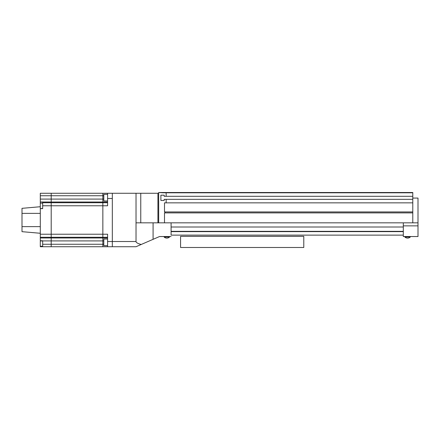 <?xml version="1.0" encoding="UTF-8"?>
<svg xmlns="http://www.w3.org/2000/svg" width="440" height="440" viewBox="0 0 440 440"><rect width="100%" height="100%" fill="white"/><g stroke="black" fill="none" stroke-linecap="round" stroke-linejoin="round"><path stroke-width="0.66" d="M158.675 193.27L157.933 193.27L157.933 222.844L136.02 222.844L136.02 241.516L112.327 241.516L112.327 246.73L136.02 246.73L141.218 244.475C137.797 243.584 136.07 242.594 136.02 241.516M412.786 192.797L162.745 192.797L158.675 192.511L412.786 192.511L412.786 222.844L157.933 222.844M42.663 208.439L40.293 208.626L42.663 208.626L42.663 201.977L40.293 201.977L40.293 193.27L51.194 193.27L51.194 246.73L102.85 246.73L102.85 193.27L157.933 193.27M112.327 193.27L112.327 246.73L102.85 246.73L102.85 193.27L51.194 193.27L51.194 246.73L42.663 246.73L42.663 240.757L40.293 240.757L40.293 246.73L42.663 246.73M141.218 244.475L159.528 236.539L171.094 236.539M153.082 222.844L153.082 239.333M412.786 222.844L418 222.844L418 198.077L412.786 198.077M403.31 222.844L403.31 231.347L403.31 227.002L171.094 227.002L171.094 235.12L403.31 235.12L403.31 236.539L418 236.539L418 225.863L403.31 225.863M418 222.844L418 225.863M404.872 237.012A3.894 3.894 0 0 0 410.278 237.012L410.278 236.539L410.278 237.012L404.872 237.012L404.872 236.539M164.126 237.012A3.894 3.894 0 0 0 169.527 237.012L164.126 237.012L164.126 236.539M169.527 237.012L169.527 236.539M166.144 192.797L166.144 196.306L164.175 196.306L164.175 195.168L160.892 195.168L160.892 200.475L164.175 200.475L160.892 200.475M412.786 196.306L166.144 196.306M164.175 195.168L160.892 195.168M164.175 200.475L164.175 199.337L166.144 199.337L166.144 202.846L164.5 202.846L164.5 211.943L165.16 211.943L165.16 212.894L164.5 212.894L164.5 222.844M412.786 199.337L166.144 199.337M412.786 202.846L166.144 202.846M412.786 211.943L165.16 211.943M412.786 212.894L165.16 212.894M171.094 222.844L171.094 227.002M403.31 235.12L403.31 231.347L171.094 231.347M403.31 231.638L171.094 231.638M158.675 192.594L158.675 222.844M40.293 208.439L40.293 201.977M40.293 208.626L40.293 240.757M40.293 234.218L107.591 234.218L107.591 246.73M107.591 193.27L107.591 198.484L112.327 198.484L112.327 241.516L107.591 241.516M107.591 198.484L107.591 205.782L42.663 205.782M40.293 233.272L22 231.671L22 208.329L40.293 206.729M107.591 245.657L103.796 245.657L103.796 239.025L107.591 239.025M107.591 200.976L103.796 200.976L103.796 194.343L107.591 194.343M180.571 236.352L180.571 247.489L303.787 247.489L303.787 236.352L180.571 236.352M136.02 193.27L136.02 222.844M140.762 193.27L140.762 222.844M40.293 195.751L103.796 195.751M40.293 199.095L103.796 199.095M42.663 202.015L107.591 202.015M40.293 237.276L107.591 237.276M40.293 237.985L107.591 237.985M42.663 240.906L103.796 240.906M42.663 244.25L103.796 244.25M42.663 202.725L107.591 202.725M40.293 213.367L22 213.367M22 226.633L40.293 226.633M407.572 238.106A3.894 3.894 0 0 0 410.278 237.012M42.663 246.257L40.293 246.257M42.663 203.132L40.293 203.132M42.663 240.95L40.293 240.95"/></g></svg>

